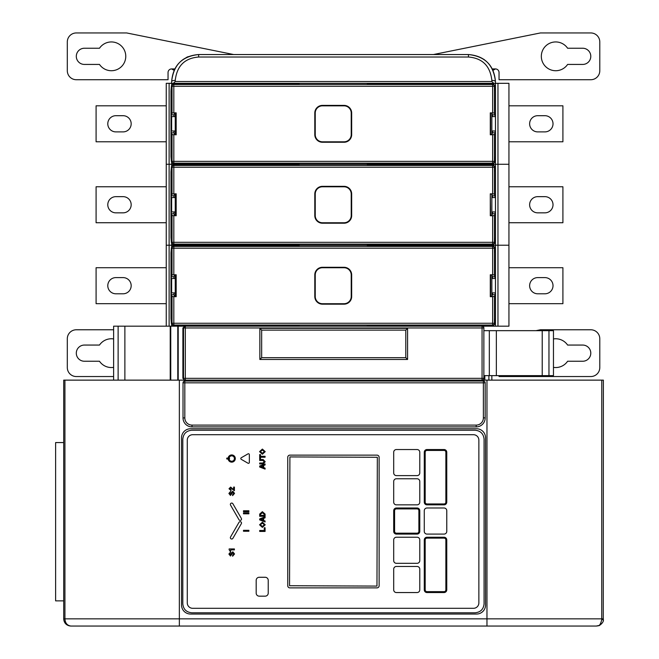 <?xml version="1.0" encoding="UTF-8"?>
<svg xmlns="http://www.w3.org/2000/svg" width="659" height="659" viewBox="0 0 659 659"><rect width="100%" height="100%" fill="white"/><g stroke="black" fill="none" stroke-linecap="round" stroke-linejoin="round"><path stroke-width="0.99" d="M497.965 83.322L497.965 326.172L508.937 326.172L508.937 245.222L497.965 245.222L508.937 245.222L508.937 164.272L497.965 164.272L508.937 164.272L508.937 83.322L493.772 83.322L491.853 81.518L175.245 81.518L173.325 83.322L166.249 83.322L166.249 326.172L482.059 326.172L482.059 378.34L483.863 378.34A1.796 1.796 0 0 1 482.059 380.136L184.685 380.136L182.889 378.34L182.889 327.968L185.319 326.172A1.796 1.796 -90 0 0 183.523 327.968L182.889 327.968M495.453 156.694L495.453 164.272L497.965 164.272L166.249 164.272L169.124 164.272L169.124 245.222L166.249 245.222L169.124 245.222L169.124 326.172M175.245 83.322L175.245 84.204M175.245 113.183L175.245 134.477M175.245 163.457L175.245 164.272L169.124 164.272L169.124 83.322M171.645 162.822L171.645 165.78M171.645 83.322L171.645 81.518C173.02 65.356 182.016 56.361 198.631 54.54L468.467 54.54C484.571 55.858 493.566 64.854 495.453 81.518L495.453 83.322L171.645 83.322L171.645 84.83M166.249 105.802L96.09 105.802L96.09 141.784L166.249 141.784M123.076 131.891A8.097 8.097 0 0 0 131.174 123.793A8.097 8.097 0 0 0 123.076 115.696L115.877 115.696A8.097 8.097 0 0 0 107.788 123.793A8.097 8.097 0 0 0 115.877 131.891L123.076 131.891M455.871 83.322L455.871 84.212M455.871 163.44L455.871 164.272L175.245 164.272L175.245 165.154M491.853 83.322L491.853 84.179M491.853 113.29L491.853 134.362M491.853 163.473L491.853 164.272L455.871 164.272L455.871 165.162M508.937 141.784L562.91 141.784L562.91 105.802L508.937 105.802M544.919 131.891A8.097 8.097 0 0 0 553.016 123.793A8.097 8.097 0 0 0 544.919 115.696L537.719 115.696A8.097 8.097 0 0 0 529.63 123.793A8.097 8.097 0 0 0 537.719 131.891L544.919 131.891A8.097 8.097 0 0 0 553.016 123.793A8.097 8.097 0 0 0 544.919 115.696M537.719 115.696A8.097 8.097 0 0 0 529.63 123.793A8.097 8.097 0 0 0 537.719 131.891M495.453 83.322L495.453 90.958M491.853 116.602L495.453 116.602L495.453 130.993L491.853 130.993M175.245 116.602L171.645 116.602L171.645 130.993L175.245 130.993M495.453 171.908L495.453 164.272L491.853 164.272L491.853 165.129M495.453 237.652L495.453 245.222L497.965 245.222L169.124 245.222L171.645 245.222L171.645 246.73M175.245 194.133L175.245 215.427M175.245 244.407L175.245 245.222L171.645 245.222L171.645 243.772M166.249 186.761L96.09 186.761L96.09 222.734L166.249 222.734M123.076 212.841A8.097 8.097 0 0 0 131.174 204.743A8.097 8.097 0 0 0 123.076 196.654L115.877 196.654A8.097 8.097 0 0 0 107.788 204.743A8.097 8.097 0 0 0 115.877 212.841L123.076 212.841M455.871 244.398L455.871 245.222L175.245 245.222L175.245 246.104M491.853 194.24L491.853 215.312M491.853 244.423L491.853 245.222L455.871 245.222L455.871 246.112M508.937 222.734L562.91 222.734L562.91 186.761L508.937 186.761M544.919 212.841A8.097 8.097 0 0 0 553.016 204.743A8.097 8.097 0 0 0 544.919 196.654L537.719 196.654A8.097 8.097 0 0 0 529.63 204.743A8.097 8.097 0 0 0 537.719 212.841L544.919 212.841A8.097 8.097 0 0 0 553.016 204.743A8.097 8.097 0 0 0 544.919 196.654M537.719 196.654A8.097 8.097 0 0 0 529.63 204.743A8.097 8.097 0 0 0 537.719 212.841M491.853 197.552L495.453 197.552L495.453 211.943L491.853 211.943M175.245 197.552L171.645 197.552L171.645 211.943L175.245 211.943M495.453 252.858L495.453 245.222L491.853 245.222L491.853 246.079M497.965 326.172L482.059 326.172A1.796 1.796 0 0 1 483.863 327.968L483.863 378.34M175.245 275.083L175.245 296.377M175.245 325.357L175.245 326.172M171.645 324.722L171.645 326.172M166.249 267.711L96.09 267.711L96.09 303.684L166.249 303.684M123.076 293.79A8.097 8.097 0 0 0 131.174 285.693A8.097 8.097 0 0 0 123.076 277.604L115.877 277.604A8.097 8.097 0 0 0 107.788 285.693A8.097 8.097 0 0 0 115.877 293.79L123.076 293.79M455.871 325.348L455.871 326.172M491.853 275.19L491.853 296.27M491.853 325.373L491.853 326.172M508.937 303.684L562.91 303.684L562.91 267.711L508.937 267.711M544.919 293.79A8.097 8.097 0 0 0 553.016 285.693A8.097 8.097 0 0 0 544.919 277.604L537.719 277.604A8.097 8.097 0 0 0 529.63 285.693A8.097 8.097 0 0 0 537.719 293.79L544.919 293.79A8.097 8.097 0 0 0 553.016 285.693A8.097 8.097 0 0 0 544.919 277.604M537.719 277.604A8.097 8.097 0 0 0 529.63 285.693A8.097 8.097 0 0 0 537.719 293.79M495.453 318.602L495.453 326.172M491.853 278.502L495.453 278.502L495.453 292.893L491.853 292.893M175.245 278.502L171.645 278.502L171.645 292.893L175.245 292.893M495.164 278.502L494.439 274.918L490.288 274.77L490.288 296.69L491.812 296.377L492.471 294.721L495.164 294.721L494.439 296.542L490.288 296.69M171.299 294.721L172.024 296.542L176.175 296.69L176.175 274.77L174.66 275.083L174.001 276.731L171.299 276.731L171.299 294.721L174.001 294.721L174.66 296.377L175.862 296.377L175.862 275.083M492.644 274.77L492.644 248.196L173.819 248.196L173.819 274.77L176.175 274.77M351.675 274.935L351.675 296.525A7.644 7.644 0 0 1 344.023 304.17L322.44 304.17A7.644 7.644 0 0 1 314.796 296.525L314.796 274.935A7.644 7.644 0 0 1 322.44 267.29L344.023 267.29A7.644 7.644 0 0 1 351.675 274.935L351.222 274.935L351.222 296.525A7.2 7.2 0 0 1 344.023 303.717L322.44 303.717A7.2 7.2 0 0 1 315.241 296.525L315.241 274.935A7.2 7.2 0 0 1 322.44 267.735L344.023 267.735A7.2 7.2 0 0 1 351.222 274.935M494.439 274.918L494.439 248.196L492.644 248.196L492.644 246.392L173.819 246.392L173.819 248.196L172.024 248.196L172.024 274.918L171.299 276.731M173.819 274.77L172.024 274.918M173.819 296.69L173.819 323.264L172.024 323.264A1.796 1.796 45 0 0 173.819 325.06L492.644 325.06A1.796 1.796 -45 0 0 494.439 323.264L494.439 296.542M367.269 246.054L493.245 245.799L495.041 247.595L495.477 252.891L495.477 318.569L495.041 323.866L493.245 325.661L492.644 325.06L492.644 323.264L173.819 323.264L173.819 325.06L173.226 325.661L171.422 323.866L170.986 318.569L170.986 252.891L171.422 247.595L173.226 245.799L299.194 246.054M493.245 325.661L367.269 325.406M173.226 325.661L299.194 325.406M492.644 296.69L492.644 323.264L494.439 323.264L495.041 323.866M495.164 292.893L495.164 294.721M495.164 276.731L492.471 276.731L492.471 278.502M490.288 274.77L491.812 275.083L492.471 276.731M492.471 292.893L492.471 294.721M174.001 276.731L174.001 278.502M174.001 292.893L174.001 294.721M490.601 275.083L490.601 296.377M171.299 195.781L171.299 213.771L172.024 215.584L176.175 215.74L176.175 193.812L174.66 194.133L174.001 195.781L171.299 195.781L172.024 193.968L176.175 193.812M495.164 197.552L494.439 193.968L490.288 193.812L490.288 215.74L491.812 215.427L492.471 213.771L495.164 213.771L495.164 211.943M173.819 215.74L173.819 242.314L492.644 242.314L492.644 215.74L490.288 215.74M314.796 215.567L314.796 193.985A7.644 7.644 0 0 1 322.44 186.34L344.023 186.34A7.644 7.644 0 0 1 351.675 193.985L351.675 215.567A7.644 7.644 0 0 1 344.023 223.22L322.44 223.22A7.644 7.644 0 0 1 314.796 215.567L315.241 215.567L315.241 193.985A7.2 7.2 0 0 1 322.44 186.785L344.023 186.785A7.2 7.2 0 0 1 351.222 193.985L351.222 215.567A7.2 7.2 0 0 1 344.023 222.767L322.44 222.767A7.2 7.2 0 0 1 315.241 215.567M172.024 215.584L172.024 242.314L173.819 242.314L173.819 244.11L492.644 244.11L492.644 242.314L494.439 242.314L494.439 215.584L495.164 213.771M492.644 215.74L494.439 215.584M490.288 193.812L490.601 215.427M495.164 195.781L492.471 195.781L491.812 194.133L490.601 194.133M492.644 193.812L492.644 167.246L494.439 167.246A1.796 1.796 -135 0 0 492.644 165.442L173.819 165.442A1.796 1.796 135 0 0 172.024 167.246L172.024 193.968M299.194 244.448L173.226 244.711L171.422 242.907L170.986 237.619L170.986 171.933L171.422 166.645L173.226 164.849L173.819 165.442L173.819 167.246L492.644 167.246L492.644 165.442L493.245 164.849L495.041 166.645L495.477 171.933L495.477 237.619L495.041 242.907L493.245 244.711L367.269 244.448M173.226 164.849L299.194 165.104M493.245 164.849L367.269 165.104M173.819 193.812L173.819 167.246L172.024 167.246L171.422 166.645M171.299 213.771L174.001 213.771L174.001 211.943M176.175 215.74L174.66 215.427L174.001 213.771M174.001 197.552L174.001 195.781M492.471 213.771L492.471 211.943M492.471 197.552L492.471 195.781M175.862 215.427L175.862 194.133M495.164 116.602L494.439 113.018L490.288 112.862L490.288 134.79L491.812 134.477L492.471 132.821L495.164 132.821L494.439 134.634L490.288 134.79M171.299 132.821L172.024 134.634L176.175 134.79L176.175 112.862L174.66 113.183L174.001 114.831L171.299 114.831L171.299 132.821L174.001 132.821L174.66 134.477L175.862 134.477L175.862 113.183M492.644 112.862L492.644 86.288L173.819 86.288L173.819 112.862L176.175 112.862M351.675 113.035L351.675 134.617A7.644 7.644 0 0 1 344.023 142.262L322.44 142.262A7.644 7.644 0 0 1 314.796 134.617L314.796 113.035A7.644 7.644 0 0 1 322.44 105.391L344.023 105.391A7.644 7.644 0 0 1 351.675 113.035L351.222 113.035L351.222 134.617A7.2 7.2 0 0 1 344.023 141.817L322.44 141.817A7.2 7.2 0 0 1 315.241 134.617L315.241 113.035A7.2 7.2 0 0 1 322.44 105.835L344.023 105.835A7.2 7.2 0 0 1 351.222 113.035M494.439 113.018L494.439 86.288L492.644 86.288L492.644 84.492L173.819 84.492L173.819 86.288L172.024 86.288L172.024 113.018L171.299 114.831M173.819 112.862L172.024 113.018M173.819 134.79L173.819 161.364L172.024 161.364A1.796 1.796 45 0 0 173.819 163.16L492.644 163.16A1.796 1.796 -45 0 0 494.439 161.364L494.439 134.634M367.269 84.154L493.245 83.891L495.041 85.695L495.477 90.983L495.477 156.669L495.041 161.957L493.245 163.762L492.644 163.16L492.644 161.364L173.819 161.364L173.819 163.16L173.226 163.762L171.422 161.957L170.986 156.669L170.986 90.983L171.422 85.695L173.226 83.891L299.194 84.154M493.245 163.762L367.269 163.498M173.226 163.762L299.194 163.498M492.644 134.79L492.644 161.364L494.439 161.364L495.041 161.957M495.164 130.993L495.164 132.821M495.164 114.831L492.471 114.831L492.471 116.602M490.288 112.862L491.812 113.183L492.471 114.831M492.471 130.993L492.471 132.821M174.001 114.831L174.001 116.602M174.001 130.993L174.001 132.821M490.601 113.183L490.601 134.477M233.681 54.54L126.676 32.95L76.304 32.95A8.995 8.995 0 0 0 67.309 41.945L67.309 70.727A8.995 8.995 0 0 0 76.304 79.723L168.045 79.723L168.045 72.523A3.6 3.6 0 0 1 171.645 68.931L174.067 70.348M84.401 48.239L99.484 48.239A14.391 14.391 0 0 1 120.902 45.545A14.391 14.391 0 0 1 120.902 67.127A14.391 14.391 0 0 1 99.484 64.434L84.401 64.434A8.097 8.097 0 0 1 76.304 56.336A8.097 8.097 0 0 1 84.401 48.239M433.416 54.54L540.421 32.95L590.793 32.95A8.995 8.995 0 0 1 599.789 41.945L599.789 70.727A8.995 8.995 0 0 1 590.793 79.723L499.044 79.723L499.044 72.523A3.6 3.6 0 0 0 495.453 68.931L493.031 70.348M492.331 68.931L495.453 68.931L492.784 69.821M582.696 64.434A8.097 8.097 0 0 0 590.793 56.336A8.097 8.097 0 0 0 582.696 48.239L567.613 48.239A14.391 14.391 0 0 0 546.196 45.545A14.391 14.391 0 0 0 546.196 67.127A14.391 14.391 0 0 0 567.613 64.434L582.696 64.434M174.767 68.931L171.645 68.931L174.314 69.821M484.414 59.755L483.706 59.252L484.414 59.755M468.467 57.02C482.429 58.165 490.222 65.966 491.853 80.406A3.6 1.112 180 0 1 495.453 81.518C494.077 65.356 485.082 56.361 468.467 54.54L468.467 57.02L198.631 57.02L198.631 54.54C182.518 55.858 173.523 64.854 171.645 81.518A3.6 1.112 0 0 1 175.245 80.406L175.245 81.518M186.299 57.522L186.744 57.292M187.024 57.16L187.469 56.954M188.243 56.616L187.148 57.102M177.773 380.136L177.773 326.172L184.685 326.172M113.628 380.136L113.628 326.172L166.249 326.172M124.872 380.136L124.872 326.172M170.22 380.136L170.22 326.172M170.747 380.136L170.747 326.172M178.21 380.136L178.21 326.172M482.059 326.172A1.796 1.796 0 0 1 483.863 327.968L185.319 327.968L185.319 378.34L183.523 378.34L183.523 327.968L185.319 327.968L185.319 326.172M405.787 357.672L261.656 357.672L261.656 330.126L405.787 330.126L405.787 357.672L407.583 359.468L259.852 359.468L259.852 328.33L407.583 328.33L407.583 359.468M261.656 357.672L259.852 359.468M261.656 330.126L259.852 328.33M405.787 330.126L407.583 328.33M182.889 378.34L183.523 378.34A1.796 1.796 -90 0 0 185.319 380.136L185.319 378.34L482.059 378.34L482.059 380.136L486.968 380.136L486.968 618.85L63.709 618.85C64.03 623.117 66.427 625.515 70.908 626.05L82.597 626.05M483.863 375.638L553.461 375.638L553.461 330.67L483.863 330.67M489.324 375.638L489.324 330.67M542.217 375.638L542.217 330.67M496.351 375.638L496.351 330.67M113.628 367.368A14.391 14.391 0 0 1 99.484 361.247L84.401 361.247A8.097 8.097 0 0 1 76.304 353.158A8.097 8.097 0 0 1 84.401 345.061L99.484 345.061A14.391 14.391 0 0 1 113.628 338.94M113.628 329.772L76.304 329.772A8.995 8.995 0 0 0 67.309 338.767L67.309 367.549A8.995 8.995 0 0 0 76.304 376.544L113.628 376.544M491.853 375.638L491.853 380.136M535.965 330.67L540.421 329.772L590.793 329.772A8.995 8.995 0 0 1 599.789 338.767L599.789 367.549A8.995 8.995 0 0 1 590.793 376.544L499.044 376.544L499.044 375.638M553.461 367.368A14.391 14.391 0 0 0 567.613 361.247L582.696 361.247A8.097 8.097 0 0 0 590.793 353.158A8.097 8.097 0 0 0 582.696 345.061L567.613 345.061A14.391 14.391 0 0 0 553.461 338.94M486.968 380.136L603.38 380.136L603.265 620.16M185.319 380.136L63.709 380.136L63.709 618.85C64.145 623.052 66.361 625.449 70.356 626.025M601.774 380.136L601.733 619.658L603.339 619.658C604.171 622.598 598.29 626.552 598.636 625.622L596.189 626.05L70.908 626.05C67.193 625.515 65.2 623.117 64.928 618.85L64.928 380.136M597.754 625.877L597.334 625.959M596.675 626.034L598.084 625.622C599.542 625.861 600.753 623.875 601.733 619.658M598.364 625.712L598.644 625.622A3.6 1.631 -109.9 0 1 598.084 625.622M63.709 600.868L55.62 600.868L55.62 442.56L63.709 442.56M476.564 614.04L190.533 614.04A8.995 8.995 0 0 1 181.538 605.044L181.538 437.757A8.995 8.995 0 0 1 190.533 428.762L476.564 428.762A8.995 8.995 0 0 1 485.551 437.757L485.551 605.044A8.995 8.995 0 0 1 476.564 614.04M184.808 381.042A1.779 1.779 0 0 0 183.021 382.821L183.021 417.921A8.979 8.979 0 0 0 192 426.9L476.202 426.9A8.979 8.979 0 0 0 485.172 417.88L485.172 382.821A1.779 1.779 0 0 0 483.393 381.042L184.808 381.042A1.779 1.779 0 0 0 183.021 382.821L184.825 382.838L184.808 381.042M483.393 381.042L483.376 382.838L485.172 382.821A1.779 1.779 0 0 0 483.393 381.042M426.974 449.537A2.702 2.702 0 0 0 424.281 452.231L424.281 502.15A2.702 2.702 0 0 0 426.974 504.852L444.067 504.852A2.702 2.702 0 0 0 446.761 502.15L446.761 452.231A2.702 2.702 0 0 0 444.067 449.537L426.974 449.537M182.798 603.792L182.798 439.224C183.334 433.762 186.324 430.764 191.785 430.236L475.09 430.236C480.551 430.764 483.541 433.762 484.077 439.224L484.077 603.792C483.541 609.254 480.551 612.252 475.09 612.779L191.785 612.779C186.324 612.252 183.334 609.254 182.798 603.792M187.28 440.105L187.28 602.911A5.396 5.396 0 0 0 192.675 608.306L473.467 608.306A5.396 5.396 0 0 0 478.862 602.911L478.862 440.105A5.396 5.396 0 0 0 473.467 434.709L192.675 434.709A5.396 5.396 0 0 0 187.28 440.105M228.187 459.274L229.11 459.274A2.702 2.702 0 0 0 233.162 460.822A2.702 2.702 0 0 0 233.467 456.498A2.702 2.702 0 0 0 229.241 457.47L228.278 457.47A3.6 3.6 0 0 1 233.912 455.699A3.6 3.6 0 0 1 233.616 461.597A3.6 3.6 0 0 1 228.187 459.274M229.464 458.096L229.464 458.994L226.762 458.994L226.762 458.096L229.464 458.096M249.341 454.652L249.341 462.437A0.898 0.898 0 0 1 247.99 463.219L241.243 459.323A0.898 0.898 0 0 1 241.243 457.766L247.99 453.87A0.898 0.898 0 0 1 249.341 454.652M265.083 469.093L259.687 467.025L259.687 466.02L265.083 463.936L265.083 464.949L263.649 465.46L263.649 467.61L265.083 468.121L265.083 469.093M260.618 466.514L262.933 467.355L262.933 465.707L260.618 466.514M259.687 463.952L259.687 463.005L262.826 463.005L264.391 461.737L262.826 460.468L259.687 460.468L259.687 459.521L263.139 459.521L265.206 461.737L263.139 463.952L259.687 463.952M259.687 458.952L259.687 454.578L260.503 454.578L260.503 456.3L265.083 456.3L265.083 457.239L260.503 457.239L260.503 458.952L259.687 458.952M259.555 451.654L262.381 454.24L265.206 451.654L262.381 449.067L259.555 451.654M260.33 451.654L262.381 450.015L264.44 451.654L262.381 453.293L260.33 451.654M259.687 531.426L259.687 530.487L264.267 530.487L264.267 527.744L265.083 527.744L265.083 531.426L259.687 531.426M259.555 524.795L262.381 527.381L265.206 524.795L262.381 522.208L259.555 524.795M262.381 523.155L264.44 524.795L262.381 526.434L260.33 524.795L262.381 523.155M259.687 519.902L259.687 518.897L265.083 516.821L265.083 517.834L263.649 518.336L263.649 520.495L265.083 520.997L265.083 521.969L259.687 519.902M260.618 519.399L262.933 520.231L262.933 518.584L260.618 519.399M259.687 516.302L259.687 514.069L262.381 511.689L265.083 514.069L265.083 516.302L259.687 516.302M264.308 515.363L264.308 514.432L262.381 512.628L260.453 514.432L260.453 515.363L264.308 515.363M233.764 553.914L232.611 555.282L232.611 556.229L234.538 553.98L232.841 551.83L231.466 552.885L230.362 555.084L229.653 554.087L230.609 551.978L228.887 554.054L230.469 556.023L232.948 552.777L233.764 553.914M229.118 549.639L229.118 548.939L234.406 548.939L234.406 549.878L230.675 549.878L230.675 551.179L229.999 551.179L229.118 549.639M230.543 536.986L238.995 522.348A1.351 1.351 0 0 1 240.84 521.854A1.351 1.351 0 0 1 241.334 523.691L232.882 538.337A1.351 1.351 0 0 1 231.037 538.831A1.351 1.351 0 0 1 230.543 536.986M243.492 530.314L248.888 530.314L248.888 531.261L243.492 531.261L243.492 530.314M238.995 519.737A1.351 1.351 0 0 0 240.84 520.231A1.351 1.351 0 0 0 241.334 518.386L232.882 503.748A1.351 1.351 0 0 0 231.037 503.254A1.351 1.351 0 0 0 230.543 505.091L238.995 519.737M243.492 512.867L248.888 512.867L248.888 513.814L243.492 513.814L243.492 512.867M243.492 511.705L243.492 510.766L248.888 510.766L248.888 511.705L243.492 511.705M229.653 493.492L230.609 491.383L228.887 493.451L230.469 495.428L232.948 492.174L233.764 493.319L232.611 494.687L232.611 495.626L234.538 493.377L232.841 491.227L231.466 492.281L230.362 494.481L229.653 493.492M230.642 487.067L229.011 488.764L231.054 490.584L231.054 489.728L229.727 488.821L230.666 487.924L234.406 490.683L234.406 487.075L233.64 487.075L233.64 489.653L230.642 487.067M417.081 534.087A2.702 2.702 0 0 0 419.783 531.385L419.783 510.7A2.702 2.702 0 0 0 417.081 507.998L396.397 507.998A2.702 2.702 0 0 0 393.695 510.7L393.695 531.385A2.702 2.702 0 0 0 396.397 534.087L417.081 534.087M418.885 510.7A1.796 1.796 0 0 0 417.081 508.896L396.397 508.896A1.796 1.796 0 0 0 394.593 510.7L394.593 531.385A1.796 1.796 0 0 0 396.397 533.18L417.081 533.18A1.796 1.796 0 0 0 418.885 531.385L418.885 510.7M444.067 592.548A2.702 2.702 0 0 0 446.761 589.846L446.761 539.927A2.702 2.702 0 0 0 444.067 537.233L426.974 537.233A2.702 2.702 0 0 0 424.281 539.927L424.281 589.846A2.702 2.702 0 0 0 426.974 592.548L444.067 592.548M445.863 539.927A1.796 1.796 0 0 0 444.067 538.131L426.974 538.131A1.796 1.796 0 0 0 425.179 539.927L425.179 589.846A1.796 1.796 0 0 0 426.974 591.65L444.067 591.65A1.796 1.796 0 0 0 445.863 589.846L445.863 539.927M444.067 503.954A1.796 1.796 0 0 0 445.863 502.15L445.863 452.231A1.796 1.796 0 0 0 444.067 450.435L426.974 450.435A1.796 1.796 0 0 0 425.179 452.231L425.179 502.15A1.796 1.796 0 0 0 426.974 503.954L444.067 503.954M259.234 577.276A3.056 3.056 0 0 0 256.178 580.332L256.178 593.108A3.056 3.056 0 0 0 259.234 596.164L265.173 596.164A3.056 3.056 0 0 0 268.229 593.108L268.229 580.332A3.056 3.056 0 0 0 265.173 577.276L259.234 577.276M393.695 589.846A2.702 2.702 0 0 0 396.397 592.548L417.081 592.548A2.702 2.702 0 0 0 419.783 589.846L419.783 569.162A2.702 2.702 0 0 0 417.081 566.46L396.397 566.46A2.702 2.702 0 0 0 393.695 569.162L393.695 589.846M396.397 537.233A2.702 2.702 0 0 0 393.695 539.927L393.695 560.62A2.702 2.702 0 0 0 396.397 563.313L417.081 563.313A2.702 2.702 0 0 0 419.783 560.62L419.783 539.927A2.702 2.702 0 0 0 417.081 537.233L396.397 537.233M424.272 531.385A2.702 2.702 0 0 0 426.974 534.087L444.067 534.087A2.702 2.702 0 0 0 446.769 531.385L446.769 510.7A2.702 2.702 0 0 0 444.067 507.998L426.974 507.998A2.702 2.702 0 0 0 424.272 510.7L424.272 531.385M393.695 502.15A2.702 2.702 0 0 0 396.397 504.852L417.081 504.852A2.702 2.702 0 0 0 419.783 502.15L419.783 481.465A2.702 2.702 0 0 0 417.081 478.764L396.397 478.764A2.702 2.702 0 0 0 393.695 481.465L393.695 502.15M393.695 472.923A2.702 2.702 0 0 0 396.397 475.617L417.081 475.617A2.702 2.702 0 0 0 419.783 472.923L419.783 452.231A2.702 2.702 0 0 0 417.081 449.537L396.397 449.537A2.702 2.702 0 0 0 393.695 452.231L393.695 472.923M287.744 585.727A2.158 2.158 0 0 0 289.902 587.886L376.973 587.886A2.158 2.158 0 0 0 379.131 585.727L379.131 457.288A2.158 2.158 0 0 0 376.973 455.13L289.902 455.13A2.158 2.158 0 0 0 287.744 457.288L287.744 585.727M289.902 456.926L377.335 457.288L376.973 586.09L289.548 585.727L289.902 456.926M173.441 83.322L173.441 83.891M173.441 163.762L173.441 164.849M177.04 83.322L177.04 84.212M177.04 163.44L177.04 165.162M454.076 83.322L454.076 84.212M454.076 163.44L454.076 165.162M457.675 83.322L457.675 84.212M457.675 163.44L457.675 165.162M490.049 83.322L490.049 84.212M490.049 163.44L490.049 165.162M493.649 83.322L493.649 83.94M493.649 163.712L493.649 164.89M173.441 244.711L173.441 245.799M177.04 244.398L177.04 246.112M454.076 244.398L454.076 246.112M457.675 244.398L457.675 246.112M490.049 244.398L490.049 246.112M493.649 244.662L493.649 245.84M173.441 325.661L173.441 326.172M177.04 325.348L177.04 326.172M454.076 325.348L454.076 326.172M457.675 325.348L457.675 326.172M490.049 325.348L490.049 326.172M493.649 325.612L493.649 326.172M351.675 296.525L351.222 296.525M344.023 304.17L344.023 303.717M322.44 304.17L322.44 303.717M314.796 296.525L315.241 296.525M314.796 274.935L315.241 274.935M322.44 267.29L322.44 267.735M344.023 267.29L344.023 267.735M172.024 296.542L172.024 323.264L171.422 323.866M493.245 245.799L492.644 246.392A1.796 1.796 -135 0 1 494.439 248.196L495.041 247.595M173.226 245.799L173.819 246.392A1.796 1.796 135 0 0 172.024 248.196L171.422 247.595M314.796 193.985L315.241 193.985M322.44 186.34L322.44 186.785M344.023 186.34L344.023 186.785M351.675 193.985L351.222 193.985M351.675 215.567L351.222 215.567M344.023 223.22L344.023 222.767M322.44 223.22L322.44 222.767M494.439 193.968L494.439 167.246L495.041 166.645M173.226 244.711L173.819 244.11A1.796 1.796 45 0 1 172.024 242.314L171.422 242.907M493.245 244.711L492.644 244.11A1.796 1.796 -45 0 0 494.439 242.314L495.041 242.907M351.675 134.617L351.222 134.617M344.023 142.262L344.023 141.817M322.44 142.262L322.44 141.817M314.796 134.617L315.241 134.617M314.796 113.035L315.241 113.035M322.44 105.391L322.44 105.835M344.023 105.391L344.023 105.835M172.024 134.634L172.024 161.364L171.422 161.957M493.245 83.891L492.644 84.492A1.796 1.796 -135 0 1 494.439 86.288L495.041 85.695M173.226 83.891L173.819 84.492A1.796 1.796 135 0 0 172.024 86.288L171.422 85.695M491.853 80.406L491.853 81.518M198.631 57.02C184.668 58.165 176.876 65.966 175.245 80.406M118.126 380.136L118.126 326.172M548.963 375.638L548.963 330.67M484.826 375.638L484.826 380.136M603.38 618.85L486.968 618.85L486.968 626.05M179.355 626.05L179.355 380.136M483.376 382.838L184.825 382.838L184.825 417.921A7.175 7.175 0 0 0 192 425.096L476.202 425.096A7.175 7.175 0 0 0 483.376 417.88L483.376 382.838M485.172 417.864L483.376 417.864M485.172 417.88L483.376 417.88M476.202 425.096L476.202 426.9M192 425.096L192 426.9M184.825 417.921L183.021 417.921M488.879 380.136L488.879 375.638"/></g></svg>
